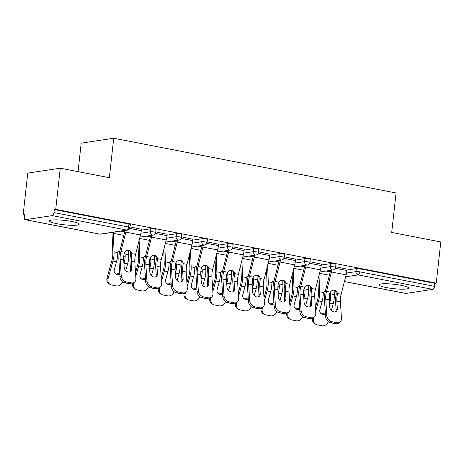 <?xml version="1.0" encoding="UTF-8"?>
<svg xmlns="http://www.w3.org/2000/svg" width="464" height="464" viewBox="0 0 464 464"><rect width="100%" height="100%" fill="white"/><g stroke="black" fill="none" stroke-linecap="round" stroke-linejoin="round"><path stroke-width="0.7" d="M56.956 223.712A14.912 2.198 -173.7 0 0 79.176 224.228A14.912 2.198 -173.7 0 0 71.746 221.473A14.912 2.198 -173.7 0 0 49.526 220.957A14.912 2.198 -173.7 0 0 56.956 223.712M386.425 287.581A14.912 2.198 -173.7 0 0 408.645 288.098A14.912 2.198 -173.7 0 0 401.215 285.343A14.912 2.198 -173.7 0 0 378.995 284.826A14.912 2.198 -173.7 0 0 386.425 287.581M78.051 171.639L81.194 143.156L113.715 138.237L396.065 192.972L391.709 232.441L440.8 241.959L436.253 283.127L434.832 283.342L360.209 268.871L359.878 271.881L434.501 286.346L434.832 283.342M23.2 214.275L24.621 214.061L24.29 217.071A2.865 1.375 -79 0 0 25.166 219.669A2.865 1.375 -79 0 0 25.398 219.675L52.229 215.615A2.865 1.375 -79 0 0 53.963 212.582L54.3 209.571L55.721 209.357L60.262 168.194L27.747 173.113L23.2 214.275L24.569 214.542M434.501 286.346A2.865 1.375 101 0 1 432.767 289.379L405.936 293.439A2.865 1.375 101 0 1 405.704 293.439L344.392 281.555M60.262 168.194L109.353 177.706L113.715 138.237M55.721 209.357L436.253 283.127M335.681 266.736L347.037 269.132M141.352 230.173L150.725 228.758A2.865 0.423 6.3 0 1 154.622 229.019A2.865 0.423 6.3 0 1 156.049 229.552L155.718 232.557A2.865 0.423 6.3 0 0 154.286 232.029A2.865 0.423 -173.7 0 0 150.394 231.762L150.725 228.758M54.3 209.571L128.922 224.037A2.865 0.423 6.3 0 1 130.349 224.57L130.019 227.575A2.865 0.423 6.3 0 0 128.592 227.047L128.922 224.037M346.939 270.031L356.317 268.61A2.865 0.423 6.3 0 1 360.209 268.871M167.15 234.262L155.794 231.867M192.751 240.137L202.124 238.716A2.865 0.423 6.3 0 1 206.016 238.983A2.865 0.423 6.3 0 1 207.449 239.511L207.112 242.521A2.865 0.423 6.3 0 0 205.685 241.993A2.865 0.423 -173.7 0 0 201.794 241.727L202.124 238.716M218.544 244.221L207.188 241.831M244.145 250.102L253.524 248.681A2.865 0.423 6.3 0 1 257.416 248.948A2.865 0.423 6.3 0 1 258.842 249.475L258.512 252.486A2.865 0.423 6.3 0 0 257.085 251.952A2.865 0.423 -173.7 0 0 253.187 251.691L253.524 248.681M269.944 254.185L258.587 251.79M295.545 260.066L304.918 258.645A2.865 0.423 6.3 0 1 308.809 258.912A2.865 0.423 6.3 0 1 310.242 259.44L309.906 262.45A2.865 0.423 6.3 0 0 308.479 261.916A2.865 0.423 -173.7 0 0 304.587 261.655L304.918 258.645M321.337 264.149L309.987 261.754M321.239 265.048L330.617 263.627A2.865 0.423 6.3 0 1 334.509 263.894A2.865 0.423 6.3 0 1 335.936 264.422L335.605 267.426A2.865 0.423 6.3 0 0 334.179 266.899A2.865 0.423 -173.7 0 0 330.287 266.638L330.617 263.627M295.643 259.167L284.287 256.772M269.845 255.084L279.218 253.663A2.865 0.423 6.3 0 1 283.115 253.93A2.865 0.423 6.3 0 1 284.542 254.458L284.212 257.468A2.865 0.423 6.3 0 0 282.779 256.934A2.865 0.423 -173.7 0 0 278.887 256.673L279.218 253.663M244.244 249.203L232.887 246.807M218.445 245.12L227.824 243.699A2.865 0.423 6.3 0 1 231.716 243.965A2.865 0.423 6.3 0 1 233.143 244.493L232.812 247.503A2.865 0.423 6.3 0 0 231.385 246.97A2.865 0.423 -173.7 0 0 227.493 246.709L227.824 243.699M192.85 239.244L181.494 236.849M167.052 235.155L176.424 233.74A2.865 0.423 6.3 0 1 180.316 234.001A2.865 0.423 6.3 0 1 181.749 234.529L181.418 237.539A2.865 0.423 6.3 0 0 179.986 237.011A2.865 0.423 -173.7 0 0 176.094 236.744L176.424 233.74M141.45 229.28L130.094 226.884M337.34 308.624A4.396 3.387 -127.7 0 1 336.243 311.367A4.396 3.387 -127.7 0 1 333.807 311.872A4.396 3.387 -127.7 0 1 329.765 307.156L329.283 299.738A12.812 6.142 101 0 1 329.394 295.701A12.812 6.142 101 0 1 329.678 293.764L330.351 292.14A4.396 3.834 -65 0 1 334.492 290.238A4.396 3.834 -65 0 1 335.275 290.493A4.396 3.834 -65 0 1 337.322 293.492L337.258 295.232L336.145 294.715A15.295 7.331 -79 0 0 335.739 297.36A15.295 7.331 -79 0 0 335.611 302.18L336.087 309.598L337.34 308.624L336.864 301.211A12.812 6.142 101 0 1 336.968 297.169A12.812 6.142 101 0 1 337.258 295.232M326.813 315.648A5.736 4.42 52.3 0 0 332.091 321.796L330.838 322.764A5.736 4.42 -127.7 0 1 325.56 316.616L326.813 315.648L325.745 299.054A12.812 6.142 101 0 1 325.85 295.017A12.812 6.142 101 0 1 326.505 291.398L331.441 271.991A15.295 7.331 -79 0 0 331.853 270.152M330.6 270.344A12.812 6.142 101 0 1 330.333 271.475L325.403 290.882A15.295 7.331 -79 0 0 324.62 295.203A15.295 7.331 -79 0 0 324.487 300.022L325.56 316.616M332.091 321.796L336.87 322.724A5.736 4.42 52.3 0 0 340.042 322.068A5.736 4.42 52.3 0 0 341.475 318.49L340.402 301.896A12.812 6.142 101 0 1 340.512 297.859A12.812 6.142 101 0 1 341.168 294.24L346.103 274.833A15.295 7.331 -79 0 0 346.886 270.512L347.06 268.94M336.145 294.715L336.22 292.975A4.396 3.834 115 0 0 334.701 290.284M340.042 322.068L338.79 323.037A5.736 4.42 -127.7 0 1 335.611 323.692L336.87 322.724M330.838 322.764L335.611 323.692M335.542 311.756A4.396 3.387 52.3 0 0 336.087 309.598M329.26 299.28A12.812 6.142 -79 0 0 329.382 298.317A12.812 6.142 -79 0 0 329.521 296.403L329.428 295.394M334.144 290.186L334.318 294.594A15.295 7.331 101 0 1 334.161 298.816A15.295 7.331 101 0 1 333.21 303.763L331.348 310.503M329.95 292.865A4.396 3.463 -124.8 0 1 330.472 293.845L330.791 295.522A15.295 7.331 101 0 1 330.617 298.132A15.295 7.331 101 0 1 329.666 303.079L329.533 303.566M315.404 307.771L317.469 300.307A12.812 6.142 -79 0 0 318.263 296.165A12.812 6.142 -79 0 0 318.397 292.622L317.881 279.763M325.438 290.737A4.396 3.463 -124.8 0 0 324.545 291.143A4.396 3.463 -124.8 0 0 323.501 292.494L323.211 294.054A15.295 7.331 101 0 1 323.037 296.664A15.295 7.331 101 0 1 322.091 301.612L319.928 309.424A4.396 3.811 -60.2 0 0 321.535 313.977A4.396 3.811 -60.2 0 0 322.561 314.354A4.396 3.811 -60.2 0 0 325.374 313.78M319 275.367L319.655 291.752A15.295 7.331 101 0 1 319.499 295.974A15.295 7.331 101 0 1 318.548 300.921L315.642 311.437M314.012 317.341L313.716 318.408A5.736 4.971 119.8 0 0 315.81 324.342A5.736 4.971 119.8 0 0 317.144 324.841L321.923 325.763A5.736 4.971 119.8 0 0 328.28 321.564M315.81 324.342L314.731 323.727A5.736 4.971 -60.2 0 1 312.498 318.42M321.024 313.618A4.396 3.811 119.8 0 0 321.482 313.739A4.396 3.811 119.8 0 0 325.281 312.342M325.247 291.525A4.396 3.463 55.2 0 0 323.976 291.67M311.64 303.642A4.396 3.387 -127.7 0 1 310.544 306.385A4.396 3.387 -127.7 0 1 308.108 306.89A4.396 3.387 -127.7 0 1 304.065 302.174L303.584 294.756A12.812 6.142 101 0 1 303.694 290.719A12.812 6.142 101 0 1 303.978 288.782L304.651 287.158A4.396 3.834 -65 0 1 308.798 285.256A4.396 3.834 -65 0 1 309.581 285.511A4.396 3.834 -65 0 1 311.628 288.509L311.559 290.249L310.445 289.733A15.295 7.331 -79 0 0 310.039 292.378A15.295 7.331 -79 0 0 309.911 297.198L310.387 304.616L311.64 303.642L311.164 296.229A12.812 6.142 101 0 1 311.269 292.187A12.812 6.142 101 0 1 311.559 290.249M301.113 310.665A5.736 4.42 52.3 0 0 306.391 316.813L305.138 317.788A5.736 4.42 -127.7 0 1 299.86 311.634L301.113 310.665L300.046 294.072A12.812 6.142 101 0 1 300.15 290.035A12.812 6.142 101 0 1 300.811 286.416L305.741 267.009A15.295 7.331 -79 0 0 306.153 265.17M304.9 265.362A12.812 6.142 101 0 1 304.639 266.493L299.703 285.899A15.295 7.331 -79 0 0 298.92 290.22A15.295 7.331 -79 0 0 298.793 295.04L299.86 311.634M306.391 316.813L311.17 317.741A5.736 4.42 52.3 0 0 314.343 317.086A5.736 4.42 52.3 0 0 315.775 313.507L314.708 296.914A12.812 6.142 101 0 1 314.812 292.877A12.812 6.142 101 0 1 315.468 289.258L320.404 269.851A15.295 7.331 -79 0 0 321.187 265.53L321.361 263.958M310.445 289.733L310.52 287.993A4.396 3.834 115 0 0 309.001 285.302M313.716 318.408L313.096 318.049A5.736 4.42 -127.7 0 1 309.917 318.71L311.17 317.741M305.138 317.788L309.917 318.71M309.842 306.774A4.396 3.387 52.3 0 0 310.387 304.616M285.946 298.659A4.396 3.387 -127.7 0 1 284.844 301.403A4.396 3.387 -127.7 0 1 282.414 301.907A4.396 3.387 -127.7 0 1 278.365 297.192L277.89 289.774A12.812 6.142 101 0 1 277.994 285.737A12.812 6.142 101 0 1 278.284 283.8L278.957 282.176A4.396 3.834 -65 0 1 283.098 280.273A4.396 3.834 -65 0 1 283.881 280.529A4.396 3.834 -65 0 1 285.928 283.527L285.859 285.273L284.745 284.751A15.295 7.331 -79 0 0 284.339 287.396A15.295 7.331 -79 0 0 284.212 292.216L284.693 299.634L285.946 298.659L285.464 291.247A12.812 6.142 101 0 1 285.575 287.21A12.812 6.142 101 0 1 285.859 285.273M275.413 305.683A5.736 4.42 52.3 0 0 280.691 311.831L279.438 312.806A5.736 4.42 -127.7 0 1 274.16 306.652L275.413 305.683L274.346 289.089A12.812 6.142 101 0 1 274.45 285.053A12.812 6.142 101 0 1 275.111 281.433L280.041 262.027A15.295 7.331 -79 0 0 280.453 260.188M279.2 260.379A12.812 6.142 101 0 1 278.939 261.51L274.004 280.917A15.295 7.331 -79 0 0 273.221 285.238A15.295 7.331 -79 0 0 273.093 290.058L274.16 306.652M280.691 311.831L285.47 312.759A5.736 4.42 52.3 0 0 288.643 312.104A5.736 4.42 52.3 0 0 290.075 308.525L289.008 291.931A12.812 6.142 101 0 1 289.113 287.895A12.812 6.142 101 0 1 289.774 284.275L294.704 264.869A15.295 7.331 -79 0 0 295.487 260.548L295.661 258.982M284.745 284.751L284.821 283.011A4.396 3.834 115 0 0 283.301 280.32M288.312 312.359L288.016 313.426L287.396 313.072A5.736 4.42 -127.7 0 1 284.217 313.728L285.47 312.759M279.438 312.806L284.217 313.728M284.142 301.791A4.396 3.387 52.3 0 0 284.693 299.634M260.246 293.683A4.396 3.387 -127.7 0 1 259.15 296.421A4.396 3.387 -127.7 0 1 256.714 296.925A4.396 3.387 -127.7 0 1 252.665 292.21L252.19 284.797A12.812 6.142 101 0 1 252.294 280.755A12.812 6.142 101 0 1 252.584 278.818L253.257 277.194A4.396 3.834 -65 0 1 257.398 275.291A4.396 3.834 -65 0 1 258.181 275.546A4.396 3.834 -65 0 1 260.229 278.545L260.159 280.291L259.045 279.769A15.295 7.331 -79 0 0 258.639 282.414A15.295 7.331 -79 0 0 258.512 287.233L258.993 294.652L260.246 293.683L259.765 286.265A12.812 6.142 101 0 1 259.875 282.228A12.812 6.142 101 0 1 260.159 280.291M249.719 300.701A5.736 4.42 52.3 0 0 254.991 306.849L253.738 307.823A5.736 4.42 -127.7 0 1 248.466 301.67L249.719 300.701L248.646 284.107A12.812 6.142 101 0 1 248.756 280.07A12.812 6.142 101 0 1 249.412 276.451L254.347 257.044A15.295 7.331 -79 0 0 254.753 255.206M253.501 255.397A12.812 6.142 101 0 1 253.24 256.528L248.31 275.935A15.295 7.331 -79 0 0 247.521 280.256A15.295 7.331 -79 0 0 247.393 285.076L248.466 301.67M254.991 306.849L259.77 307.777A5.736 4.42 52.3 0 0 262.949 307.122A5.736 4.42 52.3 0 0 264.376 303.543L263.308 286.949A12.812 6.142 101 0 1 263.419 282.912A12.812 6.142 101 0 1 264.074 279.293L269.004 259.886A15.295 7.331 -79 0 0 269.793 255.565L269.967 253.999M259.045 279.769L259.127 278.029A4.396 3.834 115 0 0 257.607 275.338M262.612 307.377L262.317 308.444L261.696 308.09A5.736 4.42 -127.7 0 1 258.518 308.746L259.77 307.777M253.738 307.823L258.518 308.746M258.448 296.809A4.396 3.387 52.3 0 0 258.993 294.652M234.546 288.701A4.396 3.387 -127.7 0 1 233.45 291.444A4.396 3.387 -127.7 0 1 231.014 291.943A4.396 3.387 -127.7 0 1 226.971 287.228L226.49 279.815A12.812 6.142 101 0 1 226.6 275.773A12.812 6.142 101 0 1 226.884 273.835L227.557 272.211A4.396 3.834 -65 0 1 231.698 270.309A4.396 3.834 -65 0 1 232.481 270.564A4.396 3.834 -65 0 1 234.529 273.569L234.465 275.309L233.351 274.787A15.295 7.331 -79 0 0 232.945 277.431A15.295 7.331 -79 0 0 232.818 282.251L233.293 289.669L234.546 288.701L234.071 281.283A12.812 6.142 101 0 1 234.175 277.246A12.812 6.142 101 0 1 234.465 275.309M224.019 295.719A5.736 4.42 52.3 0 0 229.297 301.873L228.044 302.841A5.736 4.42 -127.7 0 1 222.766 296.687L224.019 295.719L222.946 279.125A12.812 6.142 101 0 1 223.056 275.088A12.812 6.142 101 0 1 223.712 271.469L228.648 252.062A15.295 7.331 -79 0 0 229.054 250.224M227.801 250.415A12.812 6.142 101 0 1 227.54 251.546L222.61 270.953A15.295 7.331 -79 0 0 221.821 275.274A15.295 7.331 -79 0 0 221.693 280.099L222.766 296.687M229.297 301.873L234.071 302.795A5.736 4.42 52.3 0 0 237.249 302.139A5.736 4.42 52.3 0 0 238.682 298.561L237.609 281.967A12.812 6.142 101 0 1 237.719 277.93A12.812 6.142 101 0 1 238.374 274.311L243.31 254.904A15.295 7.331 -79 0 0 244.093 250.583L244.267 249.017M233.351 274.787L233.427 273.052A4.396 3.834 115 0 0 231.907 270.355M236.913 302.395L236.623 303.462L235.996 303.108A5.736 4.42 -127.7 0 1 232.818 303.763L234.071 302.795M228.044 302.841L232.818 303.763M232.748 291.833A4.396 3.387 52.3 0 0 233.293 289.669M208.846 283.719A4.396 3.387 -127.7 0 1 207.75 286.462A4.396 3.387 -127.7 0 1 205.314 286.967A4.396 3.387 -127.7 0 1 201.272 282.245L200.79 274.833A12.812 6.142 101 0 1 200.9 270.796A12.812 6.142 101 0 1 201.185 268.859L201.857 267.235A4.396 3.834 -65 0 1 205.999 265.327A4.396 3.834 -65 0 1 206.782 265.582A4.396 3.834 -65 0 1 208.835 268.586L208.765 270.326L207.652 269.804A15.295 7.331 -79 0 0 207.246 272.449A15.295 7.331 -79 0 0 207.118 277.269L207.594 284.687L208.846 283.719L208.371 276.3A12.812 6.142 101 0 1 208.475 272.264A12.812 6.142 101 0 1 208.765 270.326M198.319 290.737A5.736 4.42 52.3 0 0 203.597 296.89L202.345 297.859A5.736 4.42 -127.7 0 1 197.067 291.705L198.319 290.737L197.252 274.143A12.812 6.142 101 0 1 197.357 270.106A12.812 6.142 101 0 1 198.012 266.487L202.948 247.08A15.295 7.331 -79 0 0 203.36 245.241M202.107 245.433A12.812 6.142 101 0 1 201.84 246.564L196.91 265.971A15.295 7.331 -79 0 0 196.127 270.292A15.295 7.331 -79 0 0 195.999 275.117L197.067 291.705M203.597 296.89L208.377 297.813A5.736 4.42 52.3 0 0 211.549 297.157A5.736 4.42 52.3 0 0 212.982 293.579L211.909 276.985A12.812 6.142 101 0 1 212.019 272.948A12.812 6.142 101 0 1 212.674 269.329L217.61 249.922A15.295 7.331 -79 0 0 218.393 245.601L218.567 244.035M207.652 269.804L207.727 268.07A4.396 3.834 115 0 0 206.207 265.373M211.213 297.418L210.923 298.48L210.302 298.126A5.736 4.42 -127.7 0 1 207.124 298.781L208.377 297.813M202.345 297.859L207.124 298.781M207.048 286.851A4.396 3.387 52.3 0 0 207.594 284.687M303.56 294.304A12.812 6.142 -79 0 0 303.688 293.335A12.812 6.142 -79 0 0 303.821 291.421L303.729 290.412M308.444 285.203L308.618 289.611A15.295 7.331 101 0 1 308.461 293.84A15.295 7.331 101 0 1 307.51 298.781L305.648 305.521M304.256 287.883A4.396 3.463 -124.8 0 1 304.778 288.863L305.092 290.545A15.295 7.331 101 0 1 304.918 293.149A15.295 7.331 101 0 1 303.966 298.097L303.833 298.59M289.71 302.789L291.769 295.324A12.812 6.142 -79 0 0 292.569 291.183A12.812 6.142 -79 0 0 292.703 287.639L292.187 274.781M299.738 285.754A4.396 3.463 -124.8 0 0 298.845 286.16A4.396 3.463 -124.8 0 0 297.801 287.512L297.517 289.072A15.295 7.331 101 0 1 297.343 291.682A15.295 7.331 101 0 1 296.392 296.629L294.228 304.442A4.396 3.811 -60.2 0 0 295.835 308.995A4.396 3.811 -60.2 0 0 296.861 309.372A4.396 3.811 -60.2 0 0 299.68 308.798M293.3 270.384L293.956 286.769A15.295 7.331 101 0 1 293.799 290.998A15.295 7.331 101 0 1 292.848 295.939L289.942 306.455M288.016 313.426A5.736 4.971 119.8 0 0 290.11 319.36A5.736 4.971 119.8 0 0 291.444 319.858L296.223 320.781A5.736 4.971 119.8 0 0 302.586 316.581M290.11 319.36L289.031 318.745A5.736 4.971 -60.2 0 1 286.798 313.444M295.324 308.635A4.396 3.811 119.8 0 0 295.783 308.757A4.396 3.811 119.8 0 0 299.587 307.359M299.547 286.543A4.396 3.463 55.2 0 0 298.277 286.688M277.861 289.321A12.812 6.142 -79 0 0 277.988 288.353A12.812 6.142 -79 0 0 278.127 286.439L278.029 285.43M282.744 280.221L282.924 284.629A15.295 7.331 101 0 1 282.762 288.857A15.295 7.331 101 0 1 281.81 293.799L279.949 300.539M278.557 282.901A4.396 3.463 -124.8 0 1 279.079 283.881L279.392 285.563A15.295 7.331 101 0 1 279.218 288.167A15.295 7.331 101 0 1 278.272 293.115L278.133 293.608M264.01 297.807L266.075 290.342A12.812 6.142 -79 0 0 266.87 286.201A12.812 6.142 -79 0 0 267.003 282.657L266.487 269.799M274.044 280.772A4.396 3.463 -124.8 0 0 273.145 281.178A4.396 3.463 -124.8 0 0 272.101 282.53L271.817 284.09A15.295 7.331 101 0 1 271.643 286.7A15.295 7.331 101 0 1 270.692 291.647L268.534 299.46A4.396 3.811 -60.2 0 0 270.135 304.013A4.396 3.811 -60.2 0 0 271.162 304.39A4.396 3.811 -60.2 0 0 273.98 303.816M267.606 265.408L268.262 281.787A15.295 7.331 101 0 1 268.099 286.015A15.295 7.331 101 0 1 267.148 290.957L264.242 301.472M262.317 308.444A5.736 4.971 119.8 0 0 264.41 314.377A5.736 4.971 119.8 0 0 265.75 314.876L270.524 315.798A5.736 4.971 119.8 0 0 276.886 311.599M264.41 314.377L263.332 313.763A5.736 4.971 -60.2 0 1 261.099 308.461M269.625 303.653A4.396 3.811 119.8 0 0 270.083 303.775A4.396 3.811 119.8 0 0 273.888 302.377M273.847 281.561A4.396 3.463 55.2 0 0 272.577 281.706M252.167 284.339A12.812 6.142 -79 0 0 252.288 283.376A12.812 6.142 -79 0 0 252.428 281.457L252.335 280.447M257.044 275.245L257.224 279.647A15.295 7.331 101 0 1 257.062 283.875A15.295 7.331 101 0 1 256.111 288.817L254.249 295.556M252.857 277.919A4.396 3.463 -124.8 0 1 253.379 278.899L253.698 280.581A15.295 7.331 101 0 1 253.524 283.185A15.295 7.331 101 0 1 252.573 288.132L252.433 288.625M238.31 292.825L240.375 285.36A12.812 6.142 -79 0 0 241.17 281.219A12.812 6.142 -79 0 0 241.303 277.675L240.787 264.816M248.344 275.79A4.396 3.463 -124.8 0 0 247.445 276.196A4.396 3.463 -124.8 0 0 246.407 277.547L246.117 279.108A15.295 7.331 101 0 1 245.943 281.718A15.295 7.331 101 0 1 244.992 286.665L242.834 294.478A4.396 3.811 -60.2 0 0 244.435 299.031A4.396 3.811 -60.2 0 0 245.462 299.408A4.396 3.811 -60.2 0 0 248.281 298.833M241.906 260.426L242.562 276.805A15.295 7.331 101 0 1 242.399 281.033A15.295 7.331 101 0 1 241.454 285.975L238.548 296.49M236.623 303.462A5.736 4.971 119.8 0 0 238.711 309.395A5.736 4.971 119.8 0 0 240.05 309.894L244.83 310.822A5.736 4.971 119.8 0 0 251.186 306.617M238.711 309.395L237.632 308.78A5.736 4.971 -60.2 0 1 235.399 303.479M243.931 298.671A4.396 3.811 119.8 0 0 244.383 298.793A4.396 3.811 119.8 0 0 248.188 297.395M248.153 276.579A4.396 3.463 55.2 0 0 246.883 276.724M226.467 279.357A12.812 6.142 -79 0 0 226.589 278.394A12.812 6.142 -79 0 0 226.728 276.474L226.635 275.471M231.35 270.263L231.524 274.665A15.295 7.331 101 0 1 231.368 278.893A15.295 7.331 101 0 1 230.417 283.84L228.555 290.574M227.157 272.936A4.396 3.463 -124.8 0 1 227.679 273.917L227.998 275.599A15.295 7.331 101 0 1 227.824 278.203A15.295 7.331 101 0 1 226.873 283.15L226.739 283.643M212.611 287.848L214.675 280.378A12.812 6.142 -79 0 0 215.47 276.237A12.812 6.142 -79 0 0 215.603 272.699L215.087 259.834M222.645 270.808A4.396 3.463 -124.8 0 0 221.751 271.214A4.396 3.463 -124.8 0 0 220.707 272.565L220.417 274.125A15.295 7.331 101 0 1 220.243 276.735A15.295 7.331 101 0 1 219.298 281.683L217.135 289.495A4.396 3.811 -60.2 0 0 218.741 294.048A4.396 3.811 -60.2 0 0 219.762 294.425A4.396 3.811 -60.2 0 0 222.581 293.851M216.207 255.444L216.862 271.823A15.295 7.331 101 0 1 216.705 276.051A15.295 7.331 101 0 1 215.754 280.998L212.848 291.508M210.923 298.48A5.736 4.971 119.8 0 0 213.011 304.419A5.736 4.971 119.8 0 0 214.351 304.912L219.13 305.84A5.736 4.971 119.8 0 0 225.487 301.635M213.011 304.419L211.938 303.798A5.736 4.971 -60.2 0 1 209.705 298.497M218.231 293.689A4.396 3.811 119.8 0 0 218.689 293.811A4.396 3.811 119.8 0 0 222.488 292.413M222.453 271.597A4.396 3.463 55.2 0 0 221.183 271.742M200.767 274.375A12.812 6.142 -79 0 0 200.895 273.412A12.812 6.142 -79 0 0 201.028 271.498L200.935 270.489M205.651 265.28L205.825 269.683A15.295 7.331 101 0 1 205.668 273.911A15.295 7.331 101 0 1 204.717 278.858L202.855 285.592M201.457 267.954A4.396 3.463 -124.8 0 1 201.979 268.94L202.298 270.616A15.295 7.331 101 0 1 202.124 273.226A15.295 7.331 101 0 1 201.173 278.168L201.04 278.661M186.911 282.866L188.976 275.396A12.812 6.142 -79 0 0 189.77 271.254A12.812 6.142 -79 0 0 189.904 267.716L189.393 254.858M196.945 265.826A4.396 3.463 -124.8 0 0 196.052 266.232A4.396 3.463 -124.8 0 0 195.008 267.583L194.718 269.149A15.295 7.331 101 0 1 194.549 271.753A15.295 7.331 101 0 1 193.598 276.701L191.435 284.513A4.396 3.811 -60.2 0 0 193.041 289.066A4.396 3.811 -60.2 0 0 194.068 289.449A4.396 3.811 -60.2 0 0 196.881 288.869M190.507 250.461L191.162 266.841A15.295 7.331 101 0 1 191.006 271.069A15.295 7.331 101 0 1 190.054 276.016L187.149 286.526M185.519 292.436L185.223 293.497A5.736 4.971 119.8 0 0 187.317 299.437A5.736 4.971 119.8 0 0 188.651 299.93L193.43 300.858A5.736 4.971 119.8 0 0 199.787 296.653M187.317 299.437L186.238 298.816A5.736 4.971 -60.2 0 1 184.005 293.515M192.531 288.707A4.396 3.811 119.8 0 0 192.989 288.828A4.396 3.811 119.8 0 0 196.788 287.431M196.753 266.614A4.396 3.463 55.2 0 0 195.483 266.759M183.147 278.736A4.396 3.387 -127.7 0 1 182.05 281.48A4.396 3.387 -127.7 0 1 179.614 281.984A4.396 3.387 -127.7 0 1 175.572 277.263L175.096 269.851A12.812 6.142 101 0 1 175.201 265.814A12.812 6.142 101 0 1 175.491 263.877L176.158 262.253A4.396 3.834 -65 0 1 180.305 260.345A4.396 3.834 -65 0 1 181.088 260.6A4.396 3.834 -65 0 1 183.135 263.604L183.065 265.344L181.952 264.822A15.295 7.331 -79 0 0 181.546 267.467A15.295 7.331 -79 0 0 181.418 272.287L181.894 279.705L183.147 278.736L182.671 271.318A12.812 6.142 101 0 1 182.781 267.281A12.812 6.142 101 0 1 183.065 265.344M172.62 285.754A5.736 4.42 52.3 0 0 177.898 291.908L176.645 292.877A5.736 4.42 -127.7 0 1 171.367 286.723L172.62 285.754L171.552 269.161A12.812 6.142 101 0 1 171.657 265.124A12.812 6.142 101 0 1 172.318 261.505L177.248 242.098A15.295 7.331 -79 0 0 177.66 240.259M176.407 240.451A12.812 6.142 101 0 1 176.146 241.582L171.21 260.988A15.295 7.331 -79 0 0 170.427 265.309A15.295 7.331 -79 0 0 170.3 270.135L171.367 286.723M177.898 291.908L182.677 292.83A5.736 4.42 52.3 0 0 185.849 292.175A5.736 4.42 52.3 0 0 187.282 288.596L186.215 272.003A12.812 6.142 101 0 1 186.319 267.966A12.812 6.142 101 0 1 186.98 264.347L191.91 244.94A15.295 7.331 -79 0 0 192.693 240.619L192.867 239.053M181.952 264.822L182.027 263.088A4.396 3.834 115 0 0 180.508 260.391M185.849 292.175L184.597 293.144A5.736 4.42 -127.7 0 1 181.424 293.805L182.677 292.83M176.645 292.877L181.424 293.805M181.349 281.868A4.396 3.387 52.3 0 0 181.894 279.705M175.067 269.393A12.812 6.142 -79 0 0 175.195 268.43A12.812 6.142 -79 0 0 175.334 266.516L175.235 265.507M179.951 260.298L180.125 264.7A15.295 7.331 101 0 1 179.968 268.929A15.295 7.331 101 0 1 179.017 273.876L177.155 280.61M175.763 262.972A4.396 3.463 -124.8 0 1 176.285 263.958L176.598 265.634A15.295 7.331 101 0 1 176.424 268.244A15.295 7.331 101 0 1 175.473 273.186L175.34 273.679M161.217 277.884L163.276 270.413A12.812 6.142 -79 0 0 164.076 266.272A12.812 6.142 -79 0 0 164.21 262.734L163.693 249.876M171.251 260.843A4.396 3.463 -124.8 0 0 170.352 261.255A4.396 3.463 -124.8 0 0 169.308 262.607L169.024 264.167A15.295 7.331 101 0 1 168.85 266.771A15.295 7.331 101 0 1 167.898 271.718L165.741 279.537A4.396 3.811 -60.2 0 0 167.342 284.084A4.396 3.811 -60.2 0 0 168.368 284.467A4.396 3.811 -60.2 0 0 171.187 283.887M164.807 245.479L165.468 261.858A15.295 7.331 101 0 1 165.306 266.087A15.295 7.331 101 0 1 164.355 271.034L161.449 281.544M159.819 287.454L159.523 288.515A5.736 4.971 119.8 0 0 161.617 294.454A5.736 4.971 119.8 0 0 162.951 294.947L167.73 295.875A5.736 4.971 119.8 0 0 174.093 291.67M161.617 294.454L160.538 293.834A5.736 4.971 -60.2 0 1 158.305 288.533M166.831 283.724A4.396 3.811 119.8 0 0 167.289 283.846A4.396 3.811 119.8 0 0 171.094 282.448M171.054 261.632A4.396 3.463 55.2 0 0 169.783 261.777M157.453 273.754A4.396 3.387 -127.7 0 1 156.351 276.498A4.396 3.387 -127.7 0 1 153.92 277.002A4.396 3.387 -127.7 0 1 149.872 272.287L149.396 264.869A12.812 6.142 101 0 1 149.501 260.832A12.812 6.142 101 0 1 149.791 258.895L150.464 257.271A4.396 3.834 -65 0 1 154.605 255.362A4.396 3.834 -65 0 1 155.388 255.618A4.396 3.834 -65 0 1 157.435 258.622L157.366 260.362L156.252 259.84A15.295 7.331 -79 0 0 155.846 262.485A15.295 7.331 -79 0 0 155.718 267.305L156.2 274.723L157.453 273.754L156.971 266.336A12.812 6.142 101 0 1 157.081 262.299A12.812 6.142 101 0 1 157.366 260.362M146.926 280.772A5.736 4.42 52.3 0 0 152.198 286.926L150.945 287.895A5.736 4.42 -127.7 0 1 145.667 281.741L146.926 280.772L145.853 264.184A12.812 6.142 101 0 1 145.963 260.142A12.812 6.142 101 0 1 146.618 256.522L151.548 237.121A15.295 7.331 -79 0 0 151.96 235.283M150.707 235.468A12.812 6.142 101 0 1 150.446 236.605L145.51 256.006A15.295 7.331 -79 0 0 144.727 260.327A15.295 7.331 -79 0 0 144.6 265.153L145.667 281.741M152.198 286.926L156.977 287.848A5.736 4.42 52.3 0 0 160.155 287.193A5.736 4.42 52.3 0 0 161.582 283.614L160.515 267.026A12.812 6.142 101 0 1 160.619 262.984A12.812 6.142 101 0 1 161.281 259.364L166.211 239.963A15.295 7.331 -79 0 0 166.999 235.637L167.168 234.071M156.252 259.84L156.327 258.106A4.396 3.834 115 0 0 154.814 255.409M159.523 288.515L158.903 288.161A5.736 4.42 -127.7 0 1 155.724 288.823L156.977 287.848M150.945 287.895L155.724 288.823M155.655 276.886A4.396 3.387 52.3 0 0 156.2 274.723M149.373 264.41A12.812 6.142 -79 0 0 149.495 263.448A12.812 6.142 -79 0 0 149.634 261.534L149.536 260.524M154.251 255.316L154.431 259.718A15.295 7.331 101 0 1 154.268 263.946A15.295 7.331 101 0 1 153.317 268.894L151.455 275.633M150.063 257.99A4.396 3.463 -124.8 0 1 150.585 258.976L150.899 260.652A15.295 7.331 101 0 1 150.73 263.262A15.295 7.331 101 0 1 149.779 268.204L149.64 268.697M135.517 272.902L137.582 265.431A12.812 6.142 -79 0 0 138.376 261.29A12.812 6.142 -79 0 0 138.51 257.752L137.994 244.893M145.551 255.861A4.396 3.463 -124.8 0 0 144.652 256.273A4.396 3.463 -124.8 0 0 143.614 257.624L143.324 259.185A15.295 7.331 101 0 1 143.15 261.789A15.295 7.331 101 0 1 142.199 266.736L140.041 274.555A4.396 3.811 -60.2 0 0 141.642 279.102A4.396 3.811 -60.2 0 0 142.668 279.485A4.396 3.811 -60.2 0 0 145.487 278.905M139.113 240.497L139.768 256.876A15.295 7.331 101 0 1 139.606 261.104A15.295 7.331 101 0 1 138.661 266.052L135.755 276.561M134.119 282.472L133.823 283.533A5.736 4.971 119.8 0 0 135.917 289.472A5.736 4.971 119.8 0 0 137.257 289.965L142.03 290.893A5.736 4.971 119.8 0 0 148.393 286.688M135.917 289.472L134.838 288.852A5.736 4.971 -60.2 0 1 132.605 283.55M141.131 278.742A4.396 3.811 119.8 0 0 141.59 278.864A4.396 3.811 119.8 0 0 145.394 277.466M145.354 256.65A4.396 3.463 55.2 0 0 144.089 256.795M131.753 268.772A4.396 3.387 -127.7 0 1 130.657 271.515A4.396 3.387 -127.7 0 1 128.221 272.02A4.396 3.387 -127.7 0 1 124.172 267.305L123.697 259.886A12.812 6.142 101 0 1 123.801 255.85A12.812 6.142 101 0 1 124.091 253.912L124.764 252.288A4.396 3.834 -65 0 1 128.905 250.38A4.396 3.834 -65 0 1 129.688 250.635A4.396 3.834 -65 0 1 131.735 253.64L131.666 255.38L130.558 254.858A15.295 7.331 -79 0 0 130.146 257.503A15.295 7.331 -79 0 0 130.019 262.322L130.5 269.741L131.753 268.772L131.271 261.354A12.812 6.142 101 0 1 131.382 257.317A12.812 6.142 101 0 1 131.666 255.38M121.226 275.79A5.736 4.42 52.3 0 0 126.504 281.944L125.245 282.912A5.736 4.42 -127.7 0 1 119.973 276.759L121.226 275.79L120.153 259.202A12.812 6.142 101 0 1 120.263 255.159A12.812 6.142 101 0 1 120.918 251.54L125.854 232.139A15.295 7.331 -79 0 0 126.26 230.301M125.007 230.486A12.812 6.142 101 0 1 124.746 231.623L119.816 251.024A15.295 7.331 -79 0 0 119.028 255.351A15.295 7.331 -79 0 0 118.9 260.171L119.973 276.759M126.504 281.944L131.277 282.872A5.736 4.42 52.3 0 0 134.456 282.211A5.736 4.42 52.3 0 0 135.888 278.632L134.815 262.044A12.812 6.142 101 0 1 134.925 258.001A12.812 6.142 101 0 1 135.581 254.382L140.511 234.981A15.295 7.331 -79 0 0 141.3 230.654L141.474 229.088M130.558 254.858L130.633 253.124A4.396 3.834 115 0 0 129.114 250.432M133.823 283.533L133.203 283.179A5.736 4.42 -127.7 0 1 130.024 283.84L131.277 282.872M125.245 282.912L130.024 283.84M129.955 271.904A4.396 3.387 52.3 0 0 130.5 269.741M123.673 259.428A12.812 6.142 -79 0 0 123.795 258.465A12.812 6.142 -79 0 0 123.934 256.551L123.842 255.542M128.551 250.334L128.731 254.736A15.295 7.331 101 0 1 128.569 258.964A15.295 7.331 101 0 1 127.623 263.912L125.756 270.651M124.364 253.008A4.396 3.463 -124.8 0 1 124.886 253.994L125.205 255.67A15.295 7.331 101 0 1 125.031 258.28A15.295 7.331 101 0 1 124.079 263.221L123.946 263.714M113.309 232.255A12.812 6.142 -79 0 0 113.326 233.351L114.069 251.894A15.295 7.331 101 0 1 113.912 256.122A15.295 7.331 101 0 1 112.961 261.07L108.129 278.551A5.736 4.971 119.8 0 0 110.217 284.49L109.139 283.869A5.736 4.971 -60.2 0 1 107.051 277.936L111.882 260.449A12.812 6.142 -79 0 0 112.677 256.308A12.812 6.142 -79 0 0 112.81 252.77L112.068 234.221A15.295 7.331 101 0 1 112.056 232.447M119.851 250.879A4.396 3.463 -124.8 0 0 118.958 251.291A4.396 3.463 -124.8 0 0 117.914 252.642L117.624 254.202A15.295 7.331 101 0 1 117.45 256.807A15.295 7.331 101 0 1 116.499 261.754L114.341 269.572A4.396 3.811 -60.2 0 0 115.948 274.12A4.396 3.811 -60.2 0 0 116.969 274.502A4.396 3.811 -60.2 0 0 119.787 273.922M110.217 284.49A5.736 4.971 119.8 0 0 111.557 284.983L116.336 285.911A5.736 4.971 119.8 0 0 122.693 281.706M115.437 273.76A4.396 3.811 119.8 0 0 115.89 273.882A4.396 3.811 119.8 0 0 119.695 272.484M119.66 251.668A4.396 3.463 55.2 0 0 118.39 251.813M432.767 289.379L358.144 274.914L345.599 276.817M344.404 281.515L405.936 293.439M346.498 273.052L355.981 271.62A2.865 0.423 -173.7 0 1 359.878 271.881A2.865 1.375 101 0 1 358.144 274.914A2.865 2.482 -98.6 0 1 355.981 271.62L356.317 268.61M25.398 219.675L100.027 234.14L126.858 230.08L52.229 215.615M53.963 212.582L128.592 227.047A2.865 1.375 -79 0 1 126.858 230.08A2.865 2.482 81.4 0 0 127.594 230.098A2.865 2.865 0 0 0 130.019 227.575M25.166 219.669L99.789 234.134A2.865 1.375 -79 0 0 100.027 234.14A2.865 2.482 81.4 0 0 100.763 234.158L127.594 230.098M320.804 268.07L330.287 266.638A2.865 2.482 -98.6 0 0 332.444 269.932A2.865 2.482 81.4 0 0 333.187 269.949A2.865 2.865 0 0 0 335.605 267.426M295.104 263.088L304.587 261.655A2.865 2.482 -98.6 0 0 306.745 264.95A2.865 2.482 81.4 0 0 307.487 264.967A2.865 2.865 0 0 0 309.906 262.45M269.404 258.106L278.887 256.673A2.865 2.482 -98.6 0 0 281.045 259.968A2.865 2.482 81.4 0 0 281.787 259.985A2.865 2.865 0 0 0 284.212 257.468M243.704 253.124L253.187 251.691A2.865 2.482 -98.6 0 0 255.351 254.991A2.865 2.482 81.4 0 0 256.087 255.003A2.865 2.865 0 0 0 258.512 252.486M218.005 248.141L227.493 246.709A2.865 2.482 -98.6 0 0 229.651 250.009A2.865 2.482 81.4 0 0 230.393 250.021A2.865 2.865 0 0 0 232.812 247.503M192.311 243.159L201.794 241.727A2.865 2.482 -98.6 0 0 203.951 245.027A2.865 2.482 81.4 0 0 204.694 245.044A2.865 2.865 0 0 0 207.112 242.521M166.611 238.177L176.094 236.744A2.865 2.482 -98.6 0 0 178.251 240.045A2.865 2.482 81.4 0 0 178.994 240.062A2.865 2.865 0 0 0 181.418 237.539M140.911 233.201L150.394 231.762A2.865 2.482 -98.6 0 0 152.557 235.062A2.865 2.482 81.4 0 0 153.294 235.08A2.865 2.865 0 0 0 155.718 232.557M326.505 291.398L330.351 292.14M337.322 293.492L341.168 294.24M336.864 301.211L340.402 301.896M325.745 299.054L329.283 299.738M331.441 271.991L346.103 274.833M335.379 268.279L346.886 270.512M333.21 303.763L329.666 303.079M322.091 301.612L318.548 300.921M334.318 294.594L330.472 293.845M329.382 275.233L319.522 273.319M323.501 292.494L319.655 291.752M330.246 271.834L326.076 271.028M330.791 295.522L329.521 296.403M300.811 286.416L304.651 287.158M311.628 288.509L315.468 289.258M311.164 296.229L314.708 296.914M300.046 294.072L303.584 294.756M305.741 267.009L320.404 269.851M309.679 263.297L321.187 265.53M275.111 281.433L278.957 282.176M285.928 283.527L289.774 284.275M285.464 291.247L289.008 291.931M274.346 289.089L277.89 289.774M280.041 262.027L294.704 264.869M283.98 258.315L295.487 260.548M249.412 276.451L253.257 277.194M260.229 278.545L264.074 279.293M259.765 286.265L263.308 286.949M248.646 284.107L252.19 284.797M254.347 257.044L269.004 259.886M258.28 253.332L269.793 255.565M223.712 271.469L227.557 272.211M234.529 273.569L238.374 274.311M234.071 281.283L237.609 281.967M222.946 279.125L226.49 279.815M228.648 252.062L243.31 254.904M232.58 248.35L244.093 250.583M198.012 266.487L201.857 267.235M208.835 268.586L212.674 269.329M208.371 276.3L211.909 276.985M197.252 274.143L200.79 274.833M202.948 247.08L217.61 249.922M206.886 243.368L218.393 245.601M307.51 298.781L303.966 298.097M296.392 296.629L292.848 295.939M308.618 289.611L304.778 288.863M303.682 270.251L293.822 268.337M297.801 287.512L293.956 286.769M304.546 266.852L300.382 266.046M305.092 290.545L303.821 291.421M281.81 293.799L278.272 293.115M270.692 291.647L267.148 290.957M282.924 284.629L279.079 283.881M277.982 265.269L268.122 263.355M272.101 282.53L268.262 281.787M278.847 261.87L274.682 261.064M279.392 285.563L278.127 286.439M256.111 288.817L252.573 288.132M244.992 286.665L241.454 285.975M257.224 279.647L253.379 278.899M252.283 260.287L242.428 258.378M246.407 277.547L242.562 276.805M253.147 256.888L248.982 256.082M253.698 280.581L252.428 281.457M230.417 283.84L226.873 283.15M219.298 281.683L215.754 280.998M231.524 274.665L227.679 273.917M226.589 255.304L216.729 253.396M220.707 272.565L216.862 271.823M227.453 251.906L223.283 251.099M227.998 275.599L226.728 276.474M204.717 278.858L201.173 278.168M193.598 276.701L190.054 276.016M205.825 269.683L201.979 268.94M200.889 250.322L191.029 248.414M195.008 267.583L191.162 266.841M201.753 246.923L197.583 246.117M184.602 293.144L185.223 293.497M202.298 270.616L201.028 271.498M172.318 261.505L176.158 262.253M183.135 263.604L186.98 264.347M182.671 271.318L186.215 272.003M171.552 269.161L175.096 269.851M177.248 242.098L191.91 244.94M181.186 238.392L192.693 240.619M179.017 273.876L175.473 273.186M167.898 271.718L164.355 271.034M180.125 264.7L176.285 263.958M175.189 245.34L165.329 243.432M169.308 262.607L165.468 261.858M176.053 241.941L171.889 241.135M176.598 265.634L175.334 266.516M146.618 256.522L150.464 257.271M157.435 258.622L161.281 259.364M156.971 266.336L160.515 267.026M145.853 264.184L149.396 264.869M151.548 237.121L166.211 239.963M155.486 233.409L166.999 235.637M153.317 268.894L149.779 268.204M142.199 266.736L138.661 266.052M154.431 259.718L150.585 258.976M149.489 240.358L139.629 238.45M143.614 257.624L139.768 256.876M150.353 236.959L146.189 236.153M150.899 260.652L149.634 261.534M120.918 251.54L124.764 252.288M131.735 253.64L135.581 254.382M131.271 261.354L134.815 262.044M120.153 259.202L123.697 259.886M125.854 232.139L140.511 234.981M129.787 228.427L141.3 230.654M127.623 263.912L124.079 263.221M116.499 261.754L112.961 261.07M128.731 254.736L124.886 253.994M123.789 235.376L113.326 233.351M117.914 252.642L114.069 251.894M124.654 231.977L120.489 231.171M107.051 277.936L108.129 278.551M125.205 255.67L123.934 256.551M319.864 271.968L333.187 269.949M294.164 266.986L307.487 264.967M268.47 262.003L281.787 259.985M242.771 257.021L256.087 255.003M217.071 252.039L230.393 250.021M191.371 247.057L204.694 245.044M165.677 242.075L178.994 240.062M139.977 237.092L153.294 235.08M99.789 234.134A2.865 2.865 0 0 0 100.763 234.158M313.09 318.055L314.343 317.086M287.39 313.072L288.643 312.104M261.696 308.09L262.949 307.122M235.996 303.108L237.249 302.139M210.296 298.126L211.549 297.157M158.897 288.161L160.155 287.193M133.203 283.179L134.456 282.211"/></g></svg>
